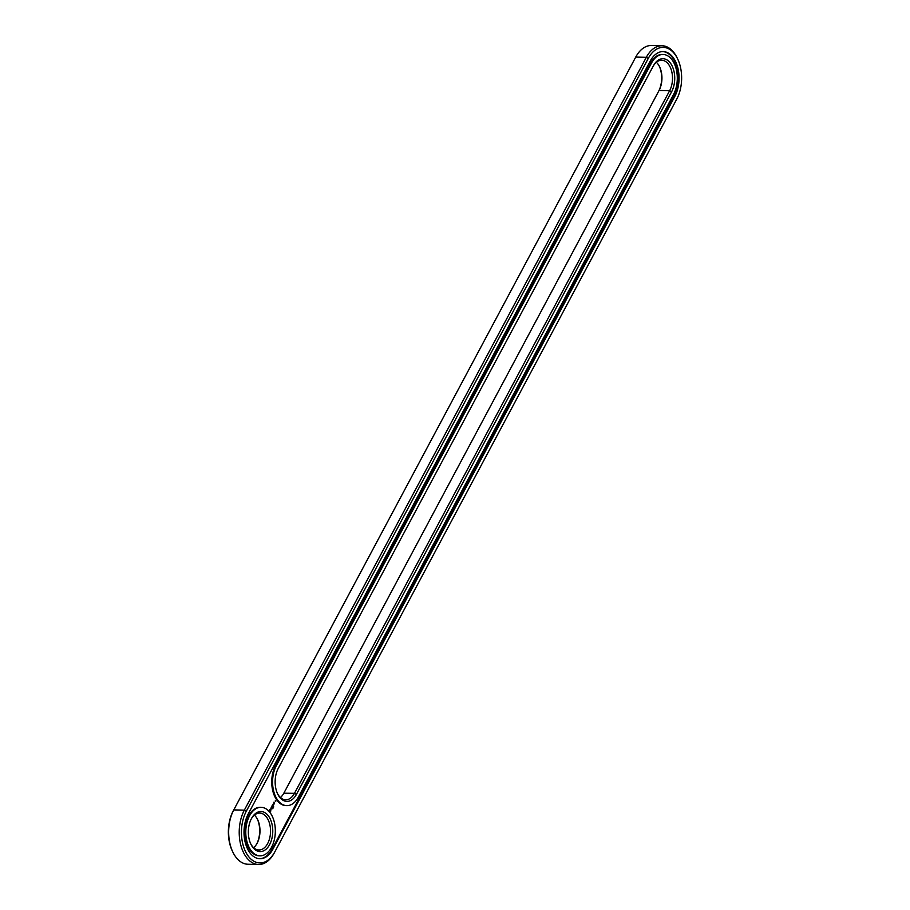 <?xml version="1.0" encoding="UTF-8"?>
<svg xmlns="http://www.w3.org/2000/svg" width="910" height="910" viewBox="0 0 910 910"><rect width="100%" height="100%" fill="white"/><g stroke="black" fill="none" stroke-linecap="round" stroke-linejoin="round"><path stroke-width="1.36" d="M677.666 58.979A31.395 19.11 91.4 0 0 648.284 58.388L246.314 811.208A31.395 19.11 91.4 0 0 247.759 855.4A31.395 19.11 91.4 0 0 274.729 852.044A31.395 19.11 91.4 0 0 274.797 851.919L676.767 99.099A31.395 19.11 91.4 0 0 677.666 58.979L677.165 57.944A32.976 20.077 91.4 0 0 662.059 45.75L651.492 45.5A32.976 20.077 91.4 0 0 635.806 56.955A32.976 20.077 91.4 0 0 635.737 57.08L233.779 809.9A32.976 20.077 91.4 0 0 232.835 852.056A32.976 20.077 91.4 0 0 247.941 864.25L258.508 864.5A32.976 20.077 91.4 0 0 274.194 853.045A32.976 20.077 91.4 0 0 274.263 852.92L274.672 852.158M662.059 45.75A32.976 20.077 91.4 0 0 646.305 57.33L244.335 810.15A32.976 20.077 91.4 0 0 240.809 845.14A32.976 20.077 91.4 0 0 258.508 864.5M635.328 57.842A31.395 19.11 91.4 0 0 635.271 57.956A31.395 19.11 91.4 0 0 635.203 58.081L233.233 810.901A31.395 19.11 91.4 0 0 232.334 851.021L232.835 852.056M659.363 66.339A20.043 12.205 91.4 0 1 658.544 91.432L283.704 793.44M256.802 843.809A20.043 12.205 91.4 0 0 257.394 819.159M272.886 849.189L674.845 96.369A27.175 16.539 91.4 0 0 677.757 67.545A27.175 16.539 91.4 0 0 663.174 51.586A27.175 16.539 91.4 0 0 650.195 61.129L248.225 813.949A27.175 16.539 91.4 0 0 245.313 842.774A27.175 16.539 91.4 0 0 259.907 858.733A27.175 16.539 91.4 0 0 272.886 849.189L272.044 849.166A27.175 16.539 91.4 0 1 259.486 858.71M280.428 797.513A18.462 11.239 91.4 0 0 283.875 793.133A18.462 11.239 91.4 0 0 283.909 793.065L659.079 90.443A18.462 11.239 91.4 0 0 659.602 66.828A18.462 11.239 91.4 0 0 656.372 62.301M253.628 847.699A18.462 11.239 91.4 0 0 257.075 843.331A18.462 11.239 91.4 0 0 257.644 819.648A18.462 11.239 91.4 0 0 254.402 815.121M674.845 96.369L674.014 96.346A27.175 16.539 91.4 0 0 677.006 67.829A27.175 16.539 91.4 0 0 662.753 51.586M674.014 96.346L272.044 849.166M277.436 793.474A18.462 11.239 91.4 0 0 285.66 799.81A18.462 11.239 91.4 0 0 294.476 793.327L669.646 90.693A18.462 11.239 91.4 0 0 671.625 71.105A18.462 11.239 91.4 0 0 661.707 60.253A18.462 11.239 91.4 0 0 653.096 66.373M250.637 843.661A18.462 11.239 91.4 0 0 251.797 845.583A18.462 11.239 91.4 0 0 258.861 849.997A18.462 11.239 91.4 0 0 270.532 831.808A18.462 11.239 91.4 0 0 259.737 813.074A18.462 11.239 91.4 0 0 251.228 819.011M272.738 808.728L272.625 808.125L272.659 808.728M272.829 807.568L272.932 808.376L272.829 807.568M273.591 806.419L273.637 807.068L273.455 806.419M662.685 54.486A24.274 14.776 91.4 0 0 662.264 54.464A24.274 14.776 91.4 0 0 650.673 62.995L651.514 63.006L276.344 765.64A24.274 14.776 91.4 0 0 273.739 791.393A24.274 14.776 91.4 0 0 286.775 805.634A24.274 14.776 91.4 0 0 298.366 797.114L673.536 94.481A24.274 14.776 91.4 0 0 676.13 68.739A24.274 14.776 91.4 0 0 663.106 54.486A24.274 14.776 91.4 0 0 651.514 63.006M650.673 62.995L275.502 765.617A24.274 14.776 91.4 0 0 272.909 791.37A24.274 14.776 91.4 0 0 285.933 805.623A24.274 14.776 91.4 0 0 286.354 805.623M259.555 855.809A24.274 14.776 -88.6 0 1 259.134 855.809A24.274 14.776 -88.6 0 1 249.852 850.02A24.274 14.776 -88.6 0 1 246.018 822.993A24.274 14.776 -88.6 0 1 260.294 807.284A24.274 14.776 -88.6 0 1 260.715 807.307M275.32 800.629L275.787 801.289L275.32 800.629M269.599 809.638L269.815 811.072L270.714 811.219L270.873 809.081L269.599 809.638M270.884 808.273L271.601 808.057L271.407 808.91L271.806 808.137L271.089 808.342L271.282 807.488L270.884 808.273M271.396 807.261L272.17 807.739L271.783 806.419L271.328 807.261M271.863 806.146L272.522 807.09L272.261 805.521L271.863 806.146M272.829 804.394L273.034 806.135L272.829 804.394M273.011 805.327L272.374 805.191M273.364 803.337L273.694 804.884L273.364 803.337M273.535 803.018L274.194 803.962L273.535 803.018M274.058 802.029L274.399 803.576L274.058 802.029M296.444 794.373L671.614 91.751A20.043 12.205 91.4 0 0 670.693 63.518A20.043 12.205 91.4 0 0 653.471 65.668A20.043 12.205 91.4 0 0 653.426 65.747L278.255 768.381A20.043 12.205 91.4 0 0 277.686 794.009A20.043 12.205 91.4 0 0 296.444 794.373L294.476 793.327L283.829 793.213M252.411 846.823A20.043 12.205 91.4 0 0 269.633 844.594A20.043 12.205 91.4 0 0 268.734 816.35A20.043 12.205 91.4 0 0 251.501 818.488A20.043 12.205 91.4 0 0 250.887 844.196A20.043 12.205 91.4 0 0 252.411 846.823M250.694 850.031A24.274 14.776 91.4 0 0 259.976 855.832A24.274 14.776 91.4 0 0 275.32 831.922A24.274 14.776 91.4 0 0 261.136 807.307A24.274 14.776 91.4 0 0 246.849 823.015A24.274 14.776 91.4 0 0 250.694 850.031M270.566 811.14L270.839 809.445M269.838 809.65L270.611 809.582L270.509 810.651L269.963 809.49M635.203 58.081L635.737 57.08L646.305 57.33L648.284 58.388M233.233 810.901L233.779 809.9L244.335 810.15L246.314 811.208M658.544 91.432L659.079 90.443L669.646 90.693L671.614 91.751M275.502 765.617L276.344 765.64M635.271 57.956L635.806 56.955M274.729 852.044L274.194 853.045M662.264 54.464L663.106 54.486M285.933 805.623L286.775 805.634M261.136 807.307L260.294 807.284M259.976 855.832L259.134 855.809"/></g></svg>
